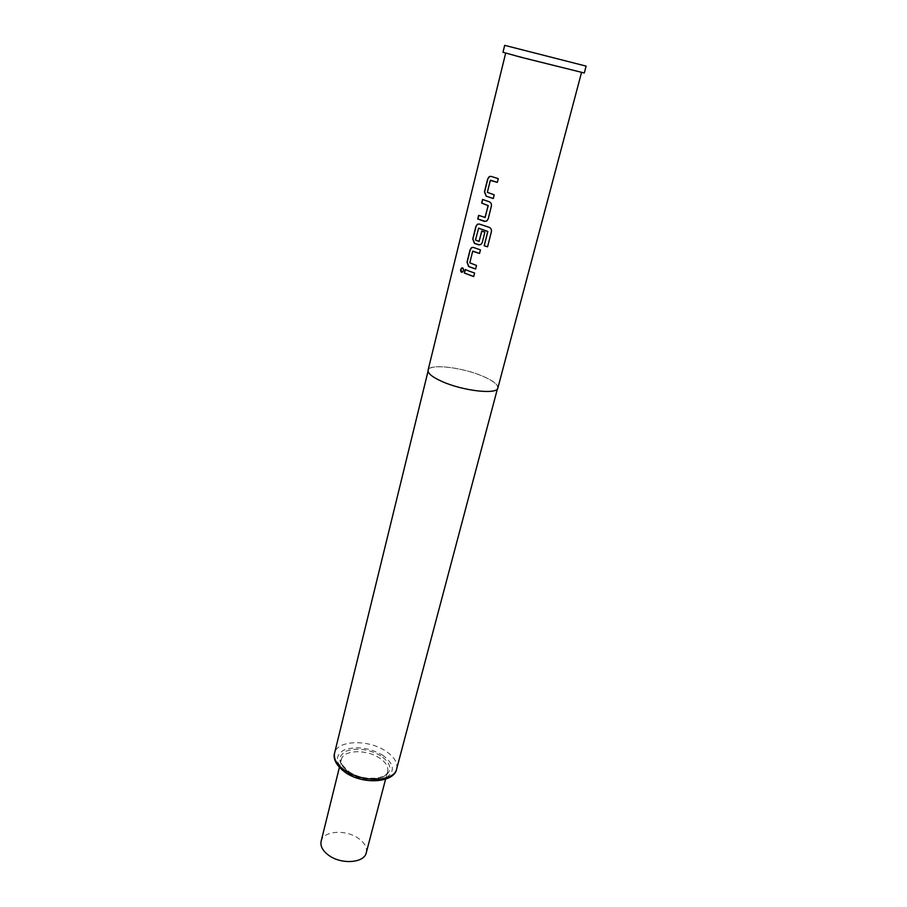 <?xml version="1.0" encoding="UTF-8"?>
<svg xmlns="http://www.w3.org/2000/svg" width="907" height="907" viewBox="0 0 907 907"><rect width="100%" height="100%" fill="white"/><g stroke="black" fill="none" stroke-linecap="round" stroke-linejoin="round"><path stroke-width="0.68" stroke-dasharray="4.54 3.4" d="M462.389 267.814L463.602 270.717L461.856 272.327M490.687 180.232L487.467 192.352L494.304 194.835L493.385 198.531M491.129 176.389L498.272 178.656M478.771 215.412L485.007 217.589M482.581 199.438L489.292 201.762M478.749 228.201L475.608 240.015L478.919 241.5M479.372 224.052L489.066 227.294M481.844 231.115L484.962 232.113L482.365 242.452L481.039 244.448L479.644 244.867M472.966 251.148L469.928 262.815L476.594 265.456L475.619 268.982M473.069 247.407L480.415 249.879M465.2 269.515L474.61 273.041M366.269 852.761C367.29 847.671 364.693 842.898 358.492 838.419C345.907 829.191 323.107 830.755 321.135 841.254M442.265 381.541C463.069 390.917 497.24 394.715 497.66 387.947C498.022 384.613 493.102 380.736 482.898 376.303C462.332 367.278 429.09 363.435 428.274 370.26C427.843 373.401 432.503 377.153 442.265 381.541M584.289 72.991L502.988 52.266M497.864 388.003C498.226 384.647 493.272 380.747 483.012 376.292C462.332 367.222 428.898 363.356 428.07 370.215M522.885 57.719L581.58 72.288L522.885 57.719M474.701 273.03L473.715 276.578M479.61 253.45L480.506 249.879M489.134 227.294C490.982 228.076 491.753 229.516 491.469 231.625L487.581 246.806M489.395 201.762C491.084 202.556 491.775 204.007 491.481 206.127L488.181 218.916M488.272 218.916L486.9 220.968L485.222 221.387M497.433 182.375L498.362 178.656M380.849 755.814C368.412 748.955 356.746 747.436 345.828 751.279C337.075 756.721 337.971 763.558 348.526 771.789C361.44 779.011 373.412 780.519 384.443 776.324C392.708 770.531 391.507 763.694 380.849 755.814M349.32 772.775C343.118 768.478 340.454 764.091 341.327 759.59C343.084 749.908 366.281 749.035 379.33 757.901C385.77 762.209 388.536 766.71 387.629 771.392C385.985 780.927 362.403 781.925 349.32 772.775M396.654 768.966C397.856 762.674 394.114 756.653 385.43 750.894C367.936 739.114 336.95 740.203 334.57 753.139M382.414 755.043C394.148 763.694 395.475 771.211 386.416 777.605C374.274 782.242 361.088 780.576 346.848 772.617C335.261 763.535 334.286 756.019 343.934 750.055C355.929 745.849 368.764 747.515 382.414 755.043M385.588 779.192L387.629 771.392C387.913 778.943 363.65 781.891 349.286 771.902C341.939 765.417 339.275 761.324 341.327 759.59L339.388 767.413M497.41 388.876L497.66 387.947M428.047 371.201L428.274 370.26"/><path stroke-width="1.36" d="M460.722 269.424L461.81 267.916C463.035 267.746 463.59 268.676 463.454 270.705L462.343 272.191C461.062 272.406 460.518 271.476 460.722 269.424L462.389 267.814M493.295 198.531L486.163 196.195L484.463 191.865L487.671 178.951L489.258 176.604L491.095 176.377L498.272 178.656L497.342 182.375L490.302 180.402L487.331 192.341L494.213 194.835L493.295 198.531L486.299 196.207L484.61 191.876L487.819 178.974L489.406 176.616L491.129 176.389M497.342 182.352L490.551 180.221M485.222 221.387L477.887 219.006L478.771 215.412M484.962 217.589L488.215 205.606L481.821 203.111L482.728 199.495M479.644 244.867L474.565 243.371L472.91 239.063L476.028 226.478L477.524 224.244L479.247 224.04L489.066 227.294C490.914 228.088 491.696 229.539 491.413 231.636L487.581 246.806L484.168 245.786L487.762 231.5L478.624 228.19L475.472 240.004L479.077 241.477L481.742 231.081L484.871 232.113L482.275 242.464L480.948 244.448L478.522 244.845L474.429 243.371L472.762 239.051L475.88 226.467L477.377 224.233L479.236 224.04M487.592 246.772L484.247 245.763L487.841 231.489L478.624 228.19M479.032 241.5L481.844 231.115M475.619 268.982L468.806 266.522L467.162 262.225L470.245 249.788L471.697 247.611L473.069 247.407M479.52 253.461L472.66 251.307L469.803 262.815L476.504 265.468L475.608 269.016L470.642 267.27L468.67 266.522L467.014 262.214L470.098 249.776L471.549 247.611L473.42 247.43L480.415 249.879L479.52 253.461L472.966 251.148M473.726 276.533L464.475 273.052L465.336 269.572M339.388 767.413L321.135 841.254C320.16 846.129 322.665 850.789 328.629 855.256C341.236 864.779 364.399 863.079 366.269 852.761L385.588 779.192M504.677 45.35L502.988 52.266L521.366 57.368L584.289 72.991L586.115 66.109L504.677 45.35L586.115 66.109M505.664 53.128L428.07 370.215C427.639 373.367 432.333 377.153 442.151 381.552C463.058 390.996 497.444 394.806 497.864 388.003L581.534 72.458M487.15 201.048L489.292 201.762C490.982 202.556 491.685 204.007 491.39 206.127L488.181 218.916L486.798 220.968L484.383 221.365L477.74 218.984L478.635 215.367L485.154 217.419L488.102 205.606L481.674 203.1L482.581 199.438L487.15 201.048M469.633 271.284L474.61 273.041L473.715 276.578L464.327 273.041L465.2 269.515L469.633 271.284M461.856 272.327L460.892 269.447M345.238 770.655C362.8 782.945 394.5 781.63 396.654 768.966C394.681 782.616 363.31 785.201 345.306 772.413C333.107 763.399 333.64 755.803 334.57 753.139C333.425 759.091 336.973 764.918 345.238 770.655M396.654 768.966L497.41 388.876M334.57 753.139L428.047 371.201"/></g></svg>
